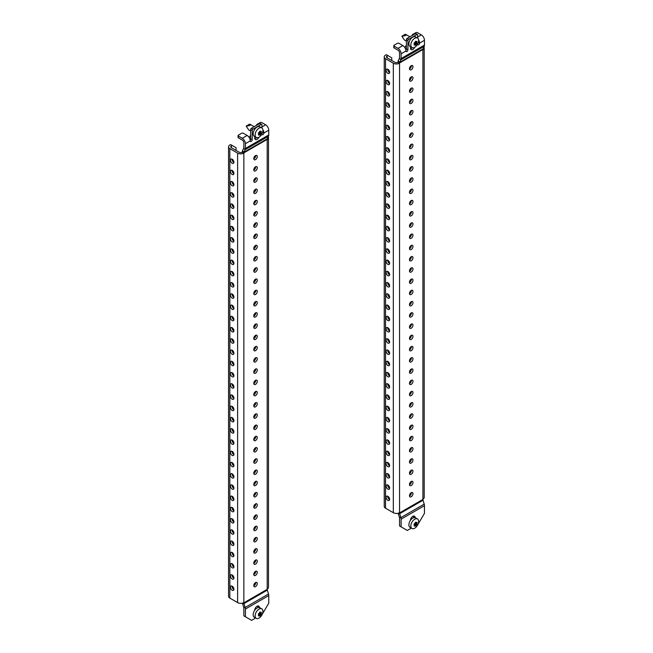 <?xml version="1.0" encoding="UTF-8"?>
<svg xmlns="http://www.w3.org/2000/svg" width="653" height="653" viewBox="0 0 653 653"><rect width="100%" height="100%" fill="white"/><g stroke="black" fill="none" stroke-linecap="round" stroke-linejoin="round"><path stroke-width="0.98" d="M411.227 80.972A2.473 1.428 120 0 0 412.843 78.784A2.473 1.428 120 0 0 412.467 76.801A2.473 1.428 120 0 0 411.227 76.923A2.473 1.428 120 0 0 409.611 79.111A2.473 1.428 120 0 0 409.986 81.094A2.473 1.428 120 0 0 411.227 80.972M409.48 80.164A2.473 1.428 120 0 0 409.668 80.074A2.473 1.428 120 0 0 411.414 76.825M411.227 69.732A2.473 1.428 120 0 0 412.843 67.553A2.473 1.428 120 0 0 412.467 65.561A2.473 1.428 120 0 0 411.227 65.684A2.473 1.428 120 0 0 409.611 67.871A2.473 1.428 120 0 0 409.986 69.855A2.473 1.428 120 0 0 411.227 69.732M409.48 68.932A2.473 1.428 120 0 0 409.668 68.834A2.473 1.428 120 0 0 411.414 65.594M411.227 92.204A2.473 1.428 120 0 0 412.843 90.024A2.473 1.428 120 0 0 412.467 88.041A2.473 1.428 120 0 0 411.227 88.163A2.473 1.428 120 0 0 409.611 90.343A2.473 1.428 120 0 0 409.986 92.326A2.473 1.428 120 0 0 411.227 92.204M409.48 91.404A2.473 1.428 120 0 0 409.668 91.306A2.473 1.428 120 0 0 411.414 88.065M411.227 103.443A2.473 1.428 120 0 0 412.843 101.264A2.473 1.428 120 0 0 412.467 99.272A2.473 1.428 120 0 0 411.227 99.395A2.473 1.428 120 0 0 409.611 101.582A2.473 1.428 120 0 0 409.986 103.566A2.473 1.428 120 0 0 411.227 103.443M409.48 102.643A2.473 1.428 120 0 0 409.668 102.545A2.473 1.428 120 0 0 411.414 99.305M411.227 114.683A2.473 1.428 120 0 0 412.843 112.496A2.473 1.428 120 0 0 412.467 110.512A2.473 1.428 120 0 0 411.227 110.635A2.473 1.428 120 0 0 409.611 112.822A2.473 1.428 120 0 0 409.986 114.806A2.473 1.428 120 0 0 411.227 114.683M409.48 113.875A2.473 1.428 120 0 0 409.668 113.785A2.473 1.428 120 0 0 411.414 110.537M411.227 125.915A2.473 1.428 120 0 0 412.843 123.735A2.473 1.428 120 0 0 412.467 121.752A2.473 1.428 120 0 0 411.227 121.874A2.473 1.428 120 0 0 409.611 124.054A2.473 1.428 120 0 0 409.986 126.037A2.473 1.428 120 0 0 411.227 125.915M409.48 125.115A2.473 1.428 120 0 0 409.668 125.017A2.473 1.428 120 0 0 411.414 121.776M411.227 137.154A2.473 1.428 120 0 0 412.843 134.975A2.473 1.428 120 0 0 412.467 132.983A2.473 1.428 120 0 0 411.227 133.106A2.473 1.428 120 0 0 409.611 135.293A2.473 1.428 120 0 0 409.986 137.277A2.473 1.428 120 0 0 411.227 137.154M409.48 136.355A2.473 1.428 120 0 0 409.668 136.257A2.473 1.428 120 0 0 411.414 133.016M411.227 148.394A2.473 1.428 120 0 0 412.843 146.207A2.473 1.428 120 0 0 412.467 144.223A2.473 1.428 120 0 0 411.227 144.346A2.473 1.428 120 0 0 409.611 146.533A2.473 1.428 120 0 0 409.986 148.517A2.473 1.428 120 0 0 411.227 148.394M409.48 147.586A2.473 1.428 120 0 0 409.668 147.496A2.473 1.428 120 0 0 411.414 144.248M411.227 159.626A2.473 1.428 120 0 0 412.843 157.446A2.473 1.428 120 0 0 412.467 155.463A2.473 1.428 120 0 0 411.227 155.585A2.473 1.428 120 0 0 409.611 157.765A2.473 1.428 120 0 0 409.986 159.748A2.473 1.428 120 0 0 411.227 159.626M409.48 158.826A2.473 1.428 120 0 0 409.668 158.728A2.473 1.428 120 0 0 411.414 155.487M411.227 170.866A2.473 1.428 120 0 0 412.843 168.686A2.473 1.428 120 0 0 412.467 166.695A2.473 1.428 120 0 0 411.227 166.825A2.473 1.428 120 0 0 409.611 169.005A2.473 1.428 120 0 0 409.986 170.988A2.473 1.428 120 0 0 411.227 170.866M409.48 170.066A2.473 1.428 120 0 0 409.668 169.968A2.473 1.428 120 0 0 411.414 166.727M411.227 182.105A2.473 1.428 120 0 0 412.843 179.918A2.473 1.428 120 0 0 412.467 177.934A2.473 1.428 120 0 0 411.227 178.057A2.473 1.428 120 0 0 409.611 180.244A2.473 1.428 120 0 0 409.986 182.228A2.473 1.428 120 0 0 411.227 182.105M409.48 181.297A2.473 1.428 120 0 0 409.668 181.208A2.473 1.428 120 0 0 411.414 177.959M411.227 193.337A2.473 1.428 120 0 0 412.843 191.158A2.473 1.428 120 0 0 412.467 189.174A2.473 1.428 120 0 0 411.227 189.297A2.473 1.428 120 0 0 409.611 191.476A2.473 1.428 120 0 0 409.986 193.459A2.473 1.428 120 0 0 411.227 193.337M409.48 192.537A2.473 1.428 120 0 0 409.668 192.439A2.473 1.428 120 0 0 411.414 189.199M411.227 204.577A2.473 1.428 120 0 0 412.843 202.397A2.473 1.428 120 0 0 412.467 200.406A2.473 1.428 120 0 0 411.227 200.536A2.473 1.428 120 0 0 409.611 202.716A2.473 1.428 120 0 0 409.986 204.699A2.473 1.428 120 0 0 411.227 204.577M409.48 203.777A2.473 1.428 120 0 0 409.668 203.679A2.473 1.428 120 0 0 411.414 200.438M411.227 215.816A2.473 1.428 120 0 0 412.843 213.629A2.473 1.428 120 0 0 412.467 211.645A2.473 1.428 120 0 0 411.227 211.768A2.473 1.428 120 0 0 409.611 213.955A2.473 1.428 120 0 0 409.986 215.939A2.473 1.428 120 0 0 411.227 215.816M409.48 215.008A2.473 1.428 120 0 0 409.668 214.919A2.473 1.428 120 0 0 411.414 211.678M411.227 227.048A2.473 1.428 120 0 0 412.843 224.869A2.473 1.428 120 0 0 412.467 222.885A2.473 1.428 120 0 0 411.227 223.008A2.473 1.428 120 0 0 409.611 225.187A2.473 1.428 120 0 0 409.986 227.179A2.473 1.428 120 0 0 411.227 227.048M409.48 226.248A2.473 1.428 120 0 0 409.668 226.15A2.473 1.428 120 0 0 411.414 222.91M411.227 238.288A2.473 1.428 120 0 0 412.843 236.108A2.473 1.428 120 0 0 412.467 234.125A2.473 1.428 120 0 0 411.227 234.247A2.473 1.428 120 0 0 409.611 236.427A2.473 1.428 120 0 0 409.986 238.41A2.473 1.428 120 0 0 411.227 238.288M409.48 237.488A2.473 1.428 120 0 0 409.668 237.39A2.473 1.428 120 0 0 411.414 234.149M411.227 249.528A2.473 1.428 120 0 0 412.843 247.34A2.473 1.428 120 0 0 412.467 245.357A2.473 1.428 120 0 0 411.227 245.479A2.473 1.428 120 0 0 409.611 247.667A2.473 1.428 120 0 0 409.986 249.65A2.473 1.428 120 0 0 411.227 249.528M409.48 248.72A2.473 1.428 120 0 0 409.668 248.63A2.473 1.428 120 0 0 411.414 245.389M411.227 260.767A2.473 1.428 120 0 0 412.843 258.58A2.473 1.428 120 0 0 412.467 256.596A2.473 1.428 120 0 0 411.227 256.719A2.473 1.428 120 0 0 409.611 258.898A2.473 1.428 120 0 0 409.986 260.89A2.473 1.428 120 0 0 411.227 260.767M409.48 259.959A2.473 1.428 120 0 0 409.668 259.861A2.473 1.428 120 0 0 411.414 256.621M411.227 271.999A2.473 1.428 120 0 0 412.843 269.82A2.473 1.428 120 0 0 412.467 267.836A2.473 1.428 120 0 0 411.227 267.959A2.473 1.428 120 0 0 409.611 270.138A2.473 1.428 120 0 0 409.986 272.121A2.473 1.428 120 0 0 411.227 271.999M409.48 271.199A2.473 1.428 120 0 0 409.668 271.101A2.473 1.428 120 0 0 411.414 267.861M411.227 283.239A2.473 1.428 120 0 0 412.843 281.051A2.473 1.428 120 0 0 412.467 279.068A2.473 1.428 120 0 0 411.227 279.19A2.473 1.428 120 0 0 409.611 281.378A2.473 1.428 120 0 0 409.986 283.361A2.473 1.428 120 0 0 411.227 283.239M409.48 282.431A2.473 1.428 120 0 0 409.668 282.341A2.473 1.428 120 0 0 411.414 279.1M411.227 294.479A2.473 1.428 120 0 0 412.843 292.291A2.473 1.428 120 0 0 412.467 290.307A2.473 1.428 120 0 0 411.227 290.43A2.473 1.428 120 0 0 409.611 292.609A2.473 1.428 120 0 0 409.986 294.601A2.473 1.428 120 0 0 411.227 294.479M409.48 293.67A2.473 1.428 120 0 0 409.668 293.572A2.473 1.428 120 0 0 411.414 290.332M411.227 305.71A2.473 1.428 120 0 0 412.843 303.531A2.473 1.428 120 0 0 412.467 301.547A2.473 1.428 120 0 0 411.227 301.67A2.473 1.428 120 0 0 409.611 303.849A2.473 1.428 120 0 0 409.986 305.833A2.473 1.428 120 0 0 411.227 305.71M409.48 304.91A2.473 1.428 120 0 0 409.668 304.812A2.473 1.428 120 0 0 411.414 301.572M411.227 316.95A2.473 1.428 120 0 0 412.843 314.762A2.473 1.428 120 0 0 412.467 312.779A2.473 1.428 120 0 0 411.227 312.901A2.473 1.428 120 0 0 409.611 315.089A2.473 1.428 120 0 0 409.986 317.072A2.473 1.428 120 0 0 411.227 316.95M409.48 316.142A2.473 1.428 120 0 0 409.668 316.052A2.473 1.428 120 0 0 411.414 312.811M411.227 328.19A2.473 1.428 120 0 0 412.843 326.002A2.473 1.428 120 0 0 412.467 324.019A2.473 1.428 120 0 0 411.227 324.141A2.473 1.428 120 0 0 409.611 326.32A2.473 1.428 120 0 0 409.986 328.312A2.473 1.428 120 0 0 411.227 328.19M409.48 327.382A2.473 1.428 120 0 0 409.668 327.284A2.473 1.428 120 0 0 411.414 324.043M411.227 339.421A2.473 1.428 120 0 0 412.843 337.242A2.473 1.428 120 0 0 412.467 335.258A2.473 1.428 120 0 0 411.227 335.381A2.473 1.428 120 0 0 409.611 337.56A2.473 1.428 120 0 0 409.986 339.544A2.473 1.428 120 0 0 411.227 339.421M409.48 338.621A2.473 1.428 120 0 0 409.668 338.523A2.473 1.428 120 0 0 411.414 335.283M411.227 350.661A2.473 1.428 120 0 0 412.843 348.473A2.473 1.428 120 0 0 412.467 346.49A2.473 1.428 120 0 0 411.227 346.612A2.473 1.428 120 0 0 409.611 348.8A2.473 1.428 120 0 0 409.986 350.783A2.473 1.428 120 0 0 411.227 350.661M409.48 349.853A2.473 1.428 120 0 0 409.668 349.763A2.473 1.428 120 0 0 411.414 346.523M411.227 361.901A2.473 1.428 120 0 0 412.843 359.713A2.473 1.428 120 0 0 412.467 357.73A2.473 1.428 120 0 0 411.227 357.852A2.473 1.428 120 0 0 409.611 360.032A2.473 1.428 120 0 0 409.986 362.023A2.473 1.428 120 0 0 411.227 361.901M409.48 361.093A2.473 1.428 120 0 0 409.668 360.995A2.473 1.428 120 0 0 411.414 357.754M411.227 373.132A2.473 1.428 120 0 0 412.843 370.953A2.473 1.428 120 0 0 412.467 368.969A2.473 1.428 120 0 0 411.227 369.092A2.473 1.428 120 0 0 409.611 371.271A2.473 1.428 120 0 0 409.986 373.255A2.473 1.428 120 0 0 411.227 373.132M409.48 372.332A2.473 1.428 120 0 0 409.668 372.234A2.473 1.428 120 0 0 411.414 368.994M411.227 384.372A2.473 1.428 120 0 0 412.843 382.193A2.473 1.428 120 0 0 412.467 380.201A2.473 1.428 120 0 0 411.227 380.324A2.473 1.428 120 0 0 409.611 382.511A2.473 1.428 120 0 0 409.986 384.495A2.473 1.428 120 0 0 411.227 384.372M409.48 383.572A2.473 1.428 120 0 0 409.668 383.474A2.473 1.428 120 0 0 411.414 380.234M411.227 395.612A2.473 1.428 120 0 0 412.843 393.424A2.473 1.428 120 0 0 412.467 391.441A2.473 1.428 120 0 0 411.227 391.563A2.473 1.428 120 0 0 409.611 393.743A2.473 1.428 120 0 0 409.986 395.734A2.473 1.428 120 0 0 411.227 395.612M409.48 394.804A2.473 1.428 120 0 0 409.668 394.714A2.473 1.428 120 0 0 411.414 391.465M411.227 406.843A2.473 1.428 120 0 0 412.843 404.664A2.473 1.428 120 0 0 412.467 402.681A2.473 1.428 120 0 0 411.227 402.803A2.473 1.428 120 0 0 409.611 404.982A2.473 1.428 120 0 0 409.986 406.966A2.473 1.428 120 0 0 411.227 406.843M409.48 406.044A2.473 1.428 120 0 0 409.668 405.946A2.473 1.428 120 0 0 411.414 402.705M411.227 418.083A2.473 1.428 120 0 0 412.843 415.904A2.473 1.428 120 0 0 412.467 413.912A2.473 1.428 120 0 0 411.227 414.035A2.473 1.428 120 0 0 409.611 416.222A2.473 1.428 120 0 0 409.986 418.206A2.473 1.428 120 0 0 411.227 418.083M409.48 417.283A2.473 1.428 120 0 0 409.668 417.185A2.473 1.428 120 0 0 411.414 413.945M411.227 429.323A2.473 1.428 120 0 0 412.843 427.135A2.473 1.428 120 0 0 412.467 425.152A2.473 1.428 120 0 0 411.227 425.274A2.473 1.428 120 0 0 409.611 427.462A2.473 1.428 120 0 0 409.986 429.445A2.473 1.428 120 0 0 411.227 429.323M409.48 428.515A2.473 1.428 120 0 0 409.668 428.425A2.473 1.428 120 0 0 411.414 425.176M411.227 440.555A2.473 1.428 120 0 0 412.843 438.375A2.473 1.428 120 0 0 412.467 436.392A2.473 1.428 120 0 0 411.227 436.514A2.473 1.428 120 0 0 409.611 438.694A2.473 1.428 120 0 0 409.986 440.677A2.473 1.428 120 0 0 411.227 440.555M409.48 439.755A2.473 1.428 120 0 0 409.668 439.657A2.473 1.428 120 0 0 411.414 436.416M411.227 451.794A2.473 1.428 120 0 0 412.843 449.615A2.473 1.428 120 0 0 412.467 447.623A2.473 1.428 120 0 0 411.227 447.746A2.473 1.428 120 0 0 409.611 449.933A2.473 1.428 120 0 0 409.986 451.917A2.473 1.428 120 0 0 411.227 451.794M409.48 450.994A2.473 1.428 120 0 0 409.668 450.897A2.473 1.428 120 0 0 411.414 447.656M411.227 463.034A2.473 1.428 120 0 0 412.843 460.847A2.473 1.428 120 0 0 412.467 458.863A2.473 1.428 120 0 0 411.227 458.986A2.473 1.428 120 0 0 409.611 461.173A2.473 1.428 120 0 0 409.986 463.157A2.473 1.428 120 0 0 411.227 463.034M409.48 462.226A2.473 1.428 120 0 0 409.668 462.136A2.473 1.428 120 0 0 411.414 458.888M411.227 474.266A2.473 1.428 120 0 0 412.843 472.086A2.473 1.428 120 0 0 412.467 470.103A2.473 1.428 120 0 0 411.227 470.225A2.473 1.428 120 0 0 409.611 472.405A2.473 1.428 120 0 0 409.986 474.388A2.473 1.428 120 0 0 411.227 474.266M409.48 473.466A2.473 1.428 120 0 0 409.668 473.368A2.473 1.428 120 0 0 411.414 470.127M411.227 485.505A2.473 1.428 120 0 0 412.843 483.326A2.473 1.428 120 0 0 412.467 481.334A2.473 1.428 120 0 0 411.227 481.457A2.473 1.428 120 0 0 409.611 483.644A2.473 1.428 120 0 0 409.986 485.628A2.473 1.428 120 0 0 411.227 485.505M409.48 484.706A2.473 1.428 120 0 0 409.668 484.608A2.473 1.428 120 0 0 411.414 481.367M411.227 496.745A2.473 1.428 120 0 0 412.843 494.558A2.473 1.428 120 0 0 412.467 492.574A2.473 1.428 120 0 0 411.227 492.697A2.473 1.428 120 0 0 409.611 494.884A2.473 1.428 120 0 0 409.986 496.868A2.473 1.428 120 0 0 411.227 496.745M409.48 495.937A2.473 1.428 120 0 0 409.668 495.847A2.473 1.428 120 0 0 411.414 492.599M389.612 83.764A2.473 1.428 60 0 1 389.425 83.666A2.473 1.428 60 0 1 387.686 80.425M387.874 84.564A2.473 1.428 60 0 1 386.25 82.384A2.473 1.428 60 0 1 386.633 80.401A2.473 1.428 60 0 1 387.874 80.523A2.473 1.428 60 0 1 389.49 82.702A2.473 1.428 60 0 1 389.106 84.686A2.473 1.428 60 0 1 387.874 84.564M389.612 94.995A2.473 1.428 60 0 1 389.425 94.905A2.473 1.428 60 0 1 387.686 91.665M387.874 95.803A2.473 1.428 60 0 1 386.25 93.616A2.473 1.428 60 0 1 386.633 91.632A2.473 1.428 60 0 1 387.874 91.755A2.473 1.428 60 0 1 389.49 93.942A2.473 1.428 60 0 1 389.106 95.926A2.473 1.428 60 0 1 387.874 95.803M389.612 106.235A2.473 1.428 60 0 1 389.425 106.137A2.473 1.428 60 0 1 387.686 102.896M387.874 107.043A2.473 1.428 60 0 1 386.25 104.855A2.473 1.428 60 0 1 386.633 102.872A2.473 1.428 60 0 1 387.874 102.994A2.473 1.428 60 0 1 389.49 105.174A2.473 1.428 60 0 1 389.106 107.165A2.473 1.428 60 0 1 387.874 107.043M389.612 117.475A2.473 1.428 60 0 1 389.425 117.377A2.473 1.428 60 0 1 387.686 114.136M387.874 118.275A2.473 1.428 60 0 1 386.25 116.095A2.473 1.428 60 0 1 386.633 114.112A2.473 1.428 60 0 1 387.874 114.234A2.473 1.428 60 0 1 389.49 116.414A2.473 1.428 60 0 1 389.106 118.397A2.473 1.428 60 0 1 387.874 118.275M389.612 128.706A2.473 1.428 60 0 1 389.425 128.617A2.473 1.428 60 0 1 387.686 125.376M387.874 129.514A2.473 1.428 60 0 1 386.25 127.327A2.473 1.428 60 0 1 386.633 125.343A2.473 1.428 60 0 1 387.874 125.466A2.473 1.428 60 0 1 389.49 127.653A2.473 1.428 60 0 1 389.106 129.637A2.473 1.428 60 0 1 387.874 129.514M389.612 139.946A2.473 1.428 60 0 1 389.425 139.848A2.473 1.428 60 0 1 387.686 136.608M387.874 140.754A2.473 1.428 60 0 1 386.25 138.567A2.473 1.428 60 0 1 386.633 136.583A2.473 1.428 60 0 1 387.874 136.706A2.473 1.428 60 0 1 389.49 138.885A2.473 1.428 60 0 1 389.106 140.877A2.473 1.428 60 0 1 387.874 140.754M389.612 151.186A2.473 1.428 60 0 1 389.425 151.088A2.473 1.428 60 0 1 387.686 147.847M387.874 151.986A2.473 1.428 60 0 1 386.25 149.806A2.473 1.428 60 0 1 386.633 147.823A2.473 1.428 60 0 1 387.874 147.945A2.473 1.428 60 0 1 389.49 150.125A2.473 1.428 60 0 1 389.106 152.108A2.473 1.428 60 0 1 387.874 151.986M389.612 162.426A2.473 1.428 60 0 1 389.425 162.328A2.473 1.428 60 0 1 387.686 159.087M387.874 163.226A2.473 1.428 60 0 1 386.25 161.046A2.473 1.428 60 0 1 386.633 159.054A2.473 1.428 60 0 1 387.874 159.177A2.473 1.428 60 0 1 389.49 161.364A2.473 1.428 60 0 1 389.106 163.348A2.473 1.428 60 0 1 387.874 163.226M389.612 173.657A2.473 1.428 60 0 1 389.425 173.567A2.473 1.428 60 0 1 387.686 170.319M387.874 174.465A2.473 1.428 60 0 1 386.25 172.278A2.473 1.428 60 0 1 386.633 170.294A2.473 1.428 60 0 1 387.874 170.417A2.473 1.428 60 0 1 389.49 172.596A2.473 1.428 60 0 1 389.106 174.588A2.473 1.428 60 0 1 387.874 174.465M389.612 184.897A2.473 1.428 60 0 1 389.425 184.799A2.473 1.428 60 0 1 387.686 181.558M387.874 185.697A2.473 1.428 60 0 1 386.25 183.517A2.473 1.428 60 0 1 386.633 181.534A2.473 1.428 60 0 1 387.874 181.656A2.473 1.428 60 0 1 389.49 183.836A2.473 1.428 60 0 1 389.106 185.819A2.473 1.428 60 0 1 387.874 185.697M389.612 196.137A2.473 1.428 60 0 1 389.425 196.039A2.473 1.428 60 0 1 387.686 192.798M387.874 196.937A2.473 1.428 60 0 1 386.25 194.757A2.473 1.428 60 0 1 386.633 192.766A2.473 1.428 60 0 1 387.874 192.888A2.473 1.428 60 0 1 389.49 195.076A2.473 1.428 60 0 1 389.106 197.059A2.473 1.428 60 0 1 387.874 196.937M389.612 207.368A2.473 1.428 60 0 1 389.425 207.279A2.473 1.428 60 0 1 387.686 204.03M387.874 208.176A2.473 1.428 60 0 1 386.25 205.989A2.473 1.428 60 0 1 386.633 204.005A2.473 1.428 60 0 1 387.874 204.128A2.473 1.428 60 0 1 389.49 206.315A2.473 1.428 60 0 1 389.106 208.299A2.473 1.428 60 0 1 387.874 208.176M389.612 218.608A2.473 1.428 60 0 1 389.425 218.51A2.473 1.428 60 0 1 387.686 215.27M387.874 219.408A2.473 1.428 60 0 1 386.25 217.229A2.473 1.428 60 0 1 386.633 215.245A2.473 1.428 60 0 1 387.874 215.368A2.473 1.428 60 0 1 389.49 217.547A2.473 1.428 60 0 1 389.106 219.53A2.473 1.428 60 0 1 387.874 219.408M389.612 229.848A2.473 1.428 60 0 1 389.425 229.75A2.473 1.428 60 0 1 387.686 226.509M387.874 230.648A2.473 1.428 60 0 1 386.25 228.468A2.473 1.428 60 0 1 386.633 226.477A2.473 1.428 60 0 1 387.874 226.599A2.473 1.428 60 0 1 389.49 228.787A2.473 1.428 60 0 1 389.106 230.77A2.473 1.428 60 0 1 387.874 230.648M389.612 241.079A2.473 1.428 60 0 1 389.425 240.99A2.473 1.428 60 0 1 387.686 237.741M387.874 241.888A2.473 1.428 60 0 1 386.25 239.7A2.473 1.428 60 0 1 386.633 237.716A2.473 1.428 60 0 1 387.874 237.839A2.473 1.428 60 0 1 389.49 240.026A2.473 1.428 60 0 1 389.106 242.01A2.473 1.428 60 0 1 387.874 241.888M389.612 252.319A2.473 1.428 60 0 1 389.425 252.221A2.473 1.428 60 0 1 387.686 248.981M387.874 253.119A2.473 1.428 60 0 1 386.25 250.94A2.473 1.428 60 0 1 386.633 248.956A2.473 1.428 60 0 1 387.874 249.079A2.473 1.428 60 0 1 389.49 251.258A2.473 1.428 60 0 1 389.106 253.242A2.473 1.428 60 0 1 387.874 253.119M389.612 263.559A2.473 1.428 60 0 1 389.425 263.461A2.473 1.428 60 0 1 387.686 260.221M387.874 264.359A2.473 1.428 60 0 1 386.25 262.18A2.473 1.428 60 0 1 386.633 260.188A2.473 1.428 60 0 1 387.874 260.31A2.473 1.428 60 0 1 389.49 262.498A2.473 1.428 60 0 1 389.106 264.481A2.473 1.428 60 0 1 387.874 264.359M389.612 274.791A2.473 1.428 60 0 1 389.425 274.701A2.473 1.428 60 0 1 387.686 271.452M387.874 275.599A2.473 1.428 60 0 1 386.25 273.411A2.473 1.428 60 0 1 386.633 271.428A2.473 1.428 60 0 1 387.874 271.55A2.473 1.428 60 0 1 389.49 273.738A2.473 1.428 60 0 1 389.106 275.721A2.473 1.428 60 0 1 387.874 275.599M389.612 286.03A2.473 1.428 60 0 1 389.425 285.932A2.473 1.428 60 0 1 387.686 282.692M387.874 286.83A2.473 1.428 60 0 1 386.25 284.651A2.473 1.428 60 0 1 386.633 282.667A2.473 1.428 60 0 1 387.874 282.79A2.473 1.428 60 0 1 389.49 284.969A2.473 1.428 60 0 1 389.106 286.953A2.473 1.428 60 0 1 387.874 286.83M389.612 297.27A2.473 1.428 60 0 1 389.425 297.172A2.473 1.428 60 0 1 387.686 293.932M387.874 298.07A2.473 1.428 60 0 1 386.25 295.891A2.473 1.428 60 0 1 386.633 293.899A2.473 1.428 60 0 1 387.874 294.021A2.473 1.428 60 0 1 389.49 296.209A2.473 1.428 60 0 1 389.106 298.192A2.473 1.428 60 0 1 387.874 298.07M389.612 308.502A2.473 1.428 60 0 1 389.425 308.412A2.473 1.428 60 0 1 387.686 305.163M387.874 309.31A2.473 1.428 60 0 1 386.25 307.122A2.473 1.428 60 0 1 386.633 305.139A2.473 1.428 60 0 1 387.874 305.261A2.473 1.428 60 0 1 389.49 307.449A2.473 1.428 60 0 1 389.106 309.432A2.473 1.428 60 0 1 387.874 309.31M389.612 319.741A2.473 1.428 60 0 1 389.425 319.644A2.473 1.428 60 0 1 387.686 316.403M387.874 320.541A2.473 1.428 60 0 1 386.25 318.362A2.473 1.428 60 0 1 386.633 316.379A2.473 1.428 60 0 1 387.874 316.501A2.473 1.428 60 0 1 389.49 318.68A2.473 1.428 60 0 1 389.106 320.664A2.473 1.428 60 0 1 387.874 320.541M389.612 330.981A2.473 1.428 60 0 1 389.425 330.883A2.473 1.428 60 0 1 387.686 327.643M387.874 331.781A2.473 1.428 60 0 1 386.25 329.602A2.473 1.428 60 0 1 386.633 327.61A2.473 1.428 60 0 1 387.874 327.741A2.473 1.428 60 0 1 389.49 329.92A2.473 1.428 60 0 1 389.106 331.904A2.473 1.428 60 0 1 387.874 331.781M389.612 342.213A2.473 1.428 60 0 1 389.425 342.123A2.473 1.428 60 0 1 387.686 338.874M387.874 343.021A2.473 1.428 60 0 1 386.25 340.833A2.473 1.428 60 0 1 386.633 338.85A2.473 1.428 60 0 1 387.874 338.972A2.473 1.428 60 0 1 389.49 341.16A2.473 1.428 60 0 1 389.106 343.143A2.473 1.428 60 0 1 387.874 343.021M389.612 353.453A2.473 1.428 60 0 1 389.425 353.355A2.473 1.428 60 0 1 387.686 350.114M387.874 354.252A2.473 1.428 60 0 1 386.25 352.073A2.473 1.428 60 0 1 386.633 350.09A2.473 1.428 60 0 1 387.874 350.212A2.473 1.428 60 0 1 389.49 352.391A2.473 1.428 60 0 1 389.106 354.375A2.473 1.428 60 0 1 387.874 354.252M389.612 364.692A2.473 1.428 60 0 1 389.425 364.594A2.473 1.428 60 0 1 387.686 361.354M387.874 365.492A2.473 1.428 60 0 1 386.25 363.313A2.473 1.428 60 0 1 386.633 361.329A2.473 1.428 60 0 1 387.874 361.452A2.473 1.428 60 0 1 389.49 363.631A2.473 1.428 60 0 1 389.106 365.615A2.473 1.428 60 0 1 387.874 365.492M389.612 375.924A2.473 1.428 60 0 1 389.425 375.834A2.473 1.428 60 0 1 387.686 372.594M387.874 376.732A2.473 1.428 60 0 1 386.25 374.544A2.473 1.428 60 0 1 386.633 372.561A2.473 1.428 60 0 1 387.874 372.683A2.473 1.428 60 0 1 389.49 374.871A2.473 1.428 60 0 1 389.106 376.854A2.473 1.428 60 0 1 387.874 376.732M389.612 387.164A2.473 1.428 60 0 1 389.425 387.066A2.473 1.428 60 0 1 387.686 383.825M387.874 387.964A2.473 1.428 60 0 1 386.25 385.784A2.473 1.428 60 0 1 386.633 383.801A2.473 1.428 60 0 1 387.874 383.923A2.473 1.428 60 0 1 389.49 386.103A2.473 1.428 60 0 1 389.106 388.094A2.473 1.428 60 0 1 387.874 387.964M389.612 398.403A2.473 1.428 60 0 1 389.425 398.306A2.473 1.428 60 0 1 387.686 395.065M387.874 399.203A2.473 1.428 60 0 1 386.25 397.024A2.473 1.428 60 0 1 386.633 395.041A2.473 1.428 60 0 1 387.874 395.163A2.473 1.428 60 0 1 389.49 397.342A2.473 1.428 60 0 1 389.106 399.326A2.473 1.428 60 0 1 387.874 399.203M389.612 409.635A2.473 1.428 60 0 1 389.425 409.545A2.473 1.428 60 0 1 387.686 406.305M387.874 410.443A2.473 1.428 60 0 1 386.25 408.256A2.473 1.428 60 0 1 386.633 406.272A2.473 1.428 60 0 1 387.874 406.395A2.473 1.428 60 0 1 389.49 408.582A2.473 1.428 60 0 1 389.106 410.566A2.473 1.428 60 0 1 387.874 410.443M389.612 420.875A2.473 1.428 60 0 1 389.425 420.777A2.473 1.428 60 0 1 387.686 417.536M387.874 421.683A2.473 1.428 60 0 1 386.25 419.495A2.473 1.428 60 0 1 386.633 417.512A2.473 1.428 60 0 1 387.874 417.634A2.473 1.428 60 0 1 389.49 419.814A2.473 1.428 60 0 1 389.106 421.805A2.473 1.428 60 0 1 387.874 421.683M389.612 432.115A2.473 1.428 60 0 1 389.425 432.017A2.473 1.428 60 0 1 387.686 428.776M387.874 432.915A2.473 1.428 60 0 1 386.25 430.735A2.473 1.428 60 0 1 386.633 428.752A2.473 1.428 60 0 1 387.874 428.874A2.473 1.428 60 0 1 389.49 431.053A2.473 1.428 60 0 1 389.106 433.037A2.473 1.428 60 0 1 387.874 432.915M389.612 443.346A2.473 1.428 60 0 1 389.425 443.256A2.473 1.428 60 0 1 387.686 440.016M387.874 444.154A2.473 1.428 60 0 1 386.25 441.967A2.473 1.428 60 0 1 386.633 439.983A2.473 1.428 60 0 1 387.874 440.106A2.473 1.428 60 0 1 389.49 442.293A2.473 1.428 60 0 1 389.106 444.277A2.473 1.428 60 0 1 387.874 444.154M389.612 454.586A2.473 1.428 60 0 1 389.425 454.488A2.473 1.428 60 0 1 387.686 451.247M387.874 455.394A2.473 1.428 60 0 1 386.25 453.206A2.473 1.428 60 0 1 386.633 451.223A2.473 1.428 60 0 1 387.874 451.345A2.473 1.428 60 0 1 389.49 453.525A2.473 1.428 60 0 1 389.106 455.516A2.473 1.428 60 0 1 387.874 455.394M389.612 465.826A2.473 1.428 60 0 1 389.425 465.728A2.473 1.428 60 0 1 387.686 462.487M387.874 466.626A2.473 1.428 60 0 1 386.25 464.446A2.473 1.428 60 0 1 386.633 462.463A2.473 1.428 60 0 1 387.874 462.585A2.473 1.428 60 0 1 389.49 464.765A2.473 1.428 60 0 1 389.106 466.748A2.473 1.428 60 0 1 387.874 466.626M389.612 477.057A2.473 1.428 60 0 1 389.425 476.968A2.473 1.428 60 0 1 387.686 473.727M387.874 477.865A2.473 1.428 60 0 1 386.25 475.678A2.473 1.428 60 0 1 386.633 473.694A2.473 1.428 60 0 1 387.874 473.817A2.473 1.428 60 0 1 389.49 476.004A2.473 1.428 60 0 1 389.106 477.988A2.473 1.428 60 0 1 387.874 477.865M389.612 488.297A2.473 1.428 60 0 1 389.425 488.199A2.473 1.428 60 0 1 387.686 484.959M387.874 489.105A2.473 1.428 60 0 1 386.25 486.918A2.473 1.428 60 0 1 386.633 484.934A2.473 1.428 60 0 1 387.874 485.057A2.473 1.428 60 0 1 389.49 487.236A2.473 1.428 60 0 1 389.106 489.228A2.473 1.428 60 0 1 387.874 489.105M389.612 499.537A2.473 1.428 60 0 1 389.425 499.439A2.473 1.428 60 0 1 387.686 496.198M387.874 500.337A2.473 1.428 60 0 1 386.25 498.157A2.473 1.428 60 0 1 386.633 496.174A2.473 1.428 60 0 1 387.874 496.296A2.473 1.428 60 0 1 389.49 498.476A2.473 1.428 60 0 1 389.106 500.459A2.473 1.428 60 0 1 387.874 500.337M389.612 72.524A2.473 1.428 60 0 1 389.425 72.426A2.473 1.428 60 0 1 387.686 69.185M387.874 73.332A2.473 1.428 60 0 1 386.25 71.144A2.473 1.428 60 0 1 386.633 69.161A2.473 1.428 60 0 1 387.874 69.283A2.473 1.428 60 0 1 389.49 71.463A2.473 1.428 60 0 1 389.106 73.454A2.473 1.428 60 0 1 387.874 73.332M410.451 520.343A3.306 1.91 -60 0 1 412.786 516.343A3.306 1.91 -60 0 1 414.435 516.18A3.306 1.91 -60 0 1 415.12 517.641M423.895 47.016A4.408 2.547 0 0 1 424.197 47.93A4.408 2.547 0 0 1 422.907 49.734L422.907 49.506A2.204 1.273 -120 0 1 423.03 48.877L424.213 46.33L400.86 59.815L399.669 62.362A2.204 1.273 60 0 0 399.546 62.99L399.546 512.923A2.204 1.273 60 0 0 399.669 513.699L400.86 517.609A4.408 2.547 -120 0 1 401.105 519.159L401.105 526.857L407.333 530.456L410.451 528.652L410.451 527.6M417.651 38.103L417.651 35.009A1.102 0.637 120 0 0 417.422 34.503A1.102 0.637 120 0 0 416.867 34.56L408.696 39.278A1.102 0.637 120 0 0 407.921 40.625L407.921 49.84A1.379 0.792 120 0 1 407.317 51.228A1.379 0.792 120 0 1 406.256 51.595A1.379 0.792 120 0 1 405.97 50.967A4.408 2.547 60 0 0 402.86 45.571L398.967 43.327A1.102 0.637 0 0 0 397.408 43.327L394.102 45.237A1.102 0.637 0 0 0 393.775 45.686A1.102 0.637 0 0 0 394.102 46.134L394.102 47.93L397.987 50.183A2.204 1.273 -120 0 1 399.546 52.877L399.546 57.66A2.204 1.273 -120 0 1 399.424 58.288L398.24 60.827L399.669 62.362L423.03 48.877M391.759 60.517L391.759 57.823L386.315 54.672L385.531 55.121A4.408 2.547 0 0 0 384.242 56.925A4.408 2.547 0 0 0 385.531 58.721L393.318 63.219A4.408 2.547 0 0 0 399.546 63.219L397.987 62.313A2.204 1.273 0 0 1 394.877 62.313L387.09 57.823A2.204 1.273 0 0 1 386.445 56.925A2.204 1.273 0 0 1 387.09 56.019L387.09 57.823M398.15 513.242A4.408 2.547 60 0 0 398.24 513.576L399.424 517.486A2.204 1.273 -120 0 1 399.546 518.253L399.546 525.959L401.105 526.857M413.463 516.066A3.306 1.91 -60 0 1 413.561 516.792L413.561 517.731M417.977 524.31L424.458 513.372L424.458 505.675L401.105 519.159M406.362 48.722L405.799 49.693M404.909 47.645L406.362 45.122M387.874 55.57L387.09 56.019M384.242 56.925L384.242 506.41A4.408 2.547 0 0 0 385.531 508.205L393.318 512.703A4.408 2.547 0 0 0 399.546 512.703M422.907 49.734L422.907 499.439A2.204 1.273 -120 0 0 423.03 500.214L424.213 504.124A4.408 2.547 60 0 1 424.458 505.675M422.907 499.219A4.408 2.547 0 0 0 424.197 497.415L424.197 47.93M398.24 60.827A4.408 2.547 60 0 0 397.987 62.092L397.987 62.313M412.418 35.335A1.102 0.637 0 0 1 412.263 35.009A1.102 0.637 0 0 1 412.59 34.56L415.896 32.65A1.102 0.637 0 0 1 417.455 32.65L421.348 34.895A4.408 2.547 60 0 1 424.458 40.29L424.458 45.073A4.408 2.547 60 0 1 424.213 46.33M399.424 58.288L400.86 59.815A4.408 2.547 -120 0 0 401.105 58.558L401.105 53.775A4.408 2.547 -120 0 0 397.987 48.379L394.102 46.134M394.102 47.93A1.102 0.637 180 0 1 393.775 47.481L393.775 45.686M417.651 44.053L417.651 44.224A1.379 0.792 120 0 0 417.936 44.853A1.379 0.792 120 0 0 418.997 44.486A1.379 0.792 120 0 0 419.593 43.098A4.408 2.547 -120 0 0 418.573 39.849M416.867 34.56L415.316 33.662A1.102 0.637 -60 0 1 415.863 33.605L417.422 34.503M415.316 33.662L407.137 38.38L408.696 39.278M407.921 40.625L406.362 39.727A1.102 0.637 -60 0 1 407.137 38.38M406.362 39.727L406.362 48.942A1.379 0.792 -60 0 1 405.897 50.167M410.549 48.885A3.306 1.91 120 0 0 412.304 47.677M410.451 48.159L410.451 46.649L410.451 48.159A3.306 1.91 120 0 0 411.129 49.669A3.306 1.91 120 0 0 414.679 47.285M255.519 170.866A2.473 1.428 120 0 0 257.135 168.686A2.473 1.428 120 0 0 256.76 166.695A2.473 1.428 120 0 0 255.519 166.817A2.473 1.428 120 0 0 253.903 169.005A2.473 1.428 120 0 0 254.278 170.988A2.473 1.428 120 0 0 255.519 170.866M253.78 170.066A2.473 1.428 120 0 0 253.96 169.968A2.473 1.428 120 0 0 255.707 166.727M255.519 159.626A2.473 1.428 120 0 0 257.135 157.446A2.473 1.428 120 0 0 256.76 155.463A2.473 1.428 120 0 0 255.519 155.585A2.473 1.428 120 0 0 253.903 157.765A2.473 1.428 120 0 0 254.278 159.748A2.473 1.428 120 0 0 255.519 159.626M253.78 158.826A2.473 1.428 120 0 0 253.96 158.728A2.473 1.428 120 0 0 255.707 155.487M255.519 182.105A2.473 1.428 120 0 0 257.135 179.918A2.473 1.428 120 0 0 256.76 177.934A2.473 1.428 120 0 0 255.519 178.057A2.473 1.428 120 0 0 253.903 180.236A2.473 1.428 120 0 0 254.278 182.228A2.473 1.428 120 0 0 255.519 182.105M253.78 181.297A2.473 1.428 120 0 0 253.96 181.199A2.473 1.428 120 0 0 255.707 177.959M255.519 193.337A2.473 1.428 120 0 0 257.135 191.158A2.473 1.428 120 0 0 256.76 189.174A2.473 1.428 120 0 0 255.519 189.297A2.473 1.428 120 0 0 253.903 191.476A2.473 1.428 120 0 0 254.278 193.459A2.473 1.428 120 0 0 255.519 193.337M253.78 192.537A2.473 1.428 120 0 0 253.96 192.439A2.473 1.428 120 0 0 255.707 189.199M255.519 204.577A2.473 1.428 120 0 0 257.135 202.397A2.473 1.428 120 0 0 256.76 200.406A2.473 1.428 120 0 0 255.519 200.528A2.473 1.428 120 0 0 253.903 202.716A2.473 1.428 120 0 0 254.278 204.699A2.473 1.428 120 0 0 255.519 204.577M253.78 203.777A2.473 1.428 120 0 0 253.96 203.679A2.473 1.428 120 0 0 255.707 200.438M255.519 215.816A2.473 1.428 120 0 0 257.135 213.629A2.473 1.428 120 0 0 256.76 211.645A2.473 1.428 120 0 0 255.519 211.768A2.473 1.428 120 0 0 253.903 213.947A2.473 1.428 120 0 0 254.278 215.939A2.473 1.428 120 0 0 255.519 215.816M253.78 215.008A2.473 1.428 120 0 0 253.96 214.919A2.473 1.428 120 0 0 255.707 211.67M255.519 227.048A2.473 1.428 120 0 0 257.135 224.869A2.473 1.428 120 0 0 256.76 222.885A2.473 1.428 120 0 0 255.519 223.008A2.473 1.428 120 0 0 253.903 225.187A2.473 1.428 120 0 0 254.278 227.171A2.473 1.428 120 0 0 255.519 227.048M253.78 226.248A2.473 1.428 120 0 0 253.96 226.15A2.473 1.428 120 0 0 255.707 222.91M255.519 238.288A2.473 1.428 120 0 0 257.135 236.108A2.473 1.428 120 0 0 256.76 234.117A2.473 1.428 120 0 0 255.519 234.239A2.473 1.428 120 0 0 253.903 236.427A2.473 1.428 120 0 0 254.278 238.41A2.473 1.428 120 0 0 255.519 238.288M253.78 237.488A2.473 1.428 120 0 0 253.96 237.39A2.473 1.428 120 0 0 255.707 234.149M255.519 249.528A2.473 1.428 120 0 0 257.135 247.34A2.473 1.428 120 0 0 256.76 245.357A2.473 1.428 120 0 0 255.519 245.479A2.473 1.428 120 0 0 253.903 247.667A2.473 1.428 120 0 0 254.278 249.65A2.473 1.428 120 0 0 255.519 249.528M253.78 248.72A2.473 1.428 120 0 0 253.96 248.63A2.473 1.428 120 0 0 255.707 245.381M255.519 260.759A2.473 1.428 120 0 0 257.135 258.58A2.473 1.428 120 0 0 256.76 256.596A2.473 1.428 120 0 0 255.519 256.719A2.473 1.428 120 0 0 253.903 258.898A2.473 1.428 120 0 0 254.278 260.882A2.473 1.428 120 0 0 255.519 260.759M253.78 259.959A2.473 1.428 120 0 0 253.96 259.861A2.473 1.428 120 0 0 255.707 256.621M255.519 271.999A2.473 1.428 120 0 0 257.135 269.82A2.473 1.428 120 0 0 256.76 267.828A2.473 1.428 120 0 0 255.519 267.95A2.473 1.428 120 0 0 253.903 270.138A2.473 1.428 120 0 0 254.278 272.121A2.473 1.428 120 0 0 255.519 271.999M253.78 271.199A2.473 1.428 120 0 0 253.96 271.101A2.473 1.428 120 0 0 255.707 267.861M255.519 283.239A2.473 1.428 120 0 0 257.135 281.051A2.473 1.428 120 0 0 256.76 279.068A2.473 1.428 120 0 0 255.519 279.19A2.473 1.428 120 0 0 253.903 281.378A2.473 1.428 120 0 0 254.278 283.361A2.473 1.428 120 0 0 255.519 283.239M253.78 282.431A2.473 1.428 120 0 0 253.96 282.341A2.473 1.428 120 0 0 255.707 279.092M255.519 294.47A2.473 1.428 120 0 0 257.135 292.291A2.473 1.428 120 0 0 256.76 290.307A2.473 1.428 120 0 0 255.519 290.43A2.473 1.428 120 0 0 253.903 292.609A2.473 1.428 120 0 0 254.278 294.593A2.473 1.428 120 0 0 255.519 294.47M253.78 293.67A2.473 1.428 120 0 0 253.96 293.572A2.473 1.428 120 0 0 255.707 290.332M255.519 305.71A2.473 1.428 120 0 0 257.135 303.531A2.473 1.428 120 0 0 256.76 301.539A2.473 1.428 120 0 0 255.519 301.662A2.473 1.428 120 0 0 253.903 303.849A2.473 1.428 120 0 0 254.278 305.833A2.473 1.428 120 0 0 255.519 305.71M253.78 304.91A2.473 1.428 120 0 0 253.96 304.812A2.473 1.428 120 0 0 255.707 301.572M255.519 316.95A2.473 1.428 120 0 0 257.135 314.762A2.473 1.428 120 0 0 256.76 312.779A2.473 1.428 120 0 0 255.519 312.901A2.473 1.428 120 0 0 253.903 315.089A2.473 1.428 120 0 0 254.278 317.072A2.473 1.428 120 0 0 255.519 316.95M253.78 316.142A2.473 1.428 120 0 0 253.96 316.052A2.473 1.428 120 0 0 255.707 312.803M255.519 328.181A2.473 1.428 120 0 0 257.135 326.002A2.473 1.428 120 0 0 256.76 324.019A2.473 1.428 120 0 0 255.519 324.141A2.473 1.428 120 0 0 253.903 326.32A2.473 1.428 120 0 0 254.278 328.304A2.473 1.428 120 0 0 255.519 328.181M253.78 327.382A2.473 1.428 120 0 0 253.96 327.284A2.473 1.428 120 0 0 255.707 324.043M255.519 339.421A2.473 1.428 120 0 0 257.135 337.242A2.473 1.428 120 0 0 256.76 335.25A2.473 1.428 120 0 0 255.519 335.373A2.473 1.428 120 0 0 253.903 337.56A2.473 1.428 120 0 0 254.278 339.544A2.473 1.428 120 0 0 255.519 339.421M253.78 338.621A2.473 1.428 120 0 0 253.96 338.523A2.473 1.428 120 0 0 255.707 335.283M255.519 350.661A2.473 1.428 120 0 0 257.135 348.473A2.473 1.428 120 0 0 256.76 346.49A2.473 1.428 120 0 0 255.519 346.612A2.473 1.428 120 0 0 253.903 348.8A2.473 1.428 120 0 0 254.278 350.783A2.473 1.428 120 0 0 255.519 350.661M253.78 349.853A2.473 1.428 120 0 0 253.96 349.763A2.473 1.428 120 0 0 255.707 346.514M255.519 361.893A2.473 1.428 120 0 0 257.135 359.713A2.473 1.428 120 0 0 256.76 357.73A2.473 1.428 120 0 0 255.519 357.852A2.473 1.428 120 0 0 253.903 360.032A2.473 1.428 120 0 0 254.278 362.015A2.473 1.428 120 0 0 255.519 361.893M253.78 361.093A2.473 1.428 120 0 0 253.96 360.995A2.473 1.428 120 0 0 255.707 357.754M255.519 373.132A2.473 1.428 120 0 0 257.135 370.953A2.473 1.428 120 0 0 256.76 368.961A2.473 1.428 120 0 0 255.519 369.092A2.473 1.428 120 0 0 253.903 371.271A2.473 1.428 120 0 0 254.278 373.255A2.473 1.428 120 0 0 255.519 373.132M253.78 372.332A2.473 1.428 120 0 0 253.96 372.234A2.473 1.428 120 0 0 255.707 368.994M255.519 384.372A2.473 1.428 120 0 0 257.135 382.185A2.473 1.428 120 0 0 256.76 380.201A2.473 1.428 120 0 0 255.519 380.324A2.473 1.428 120 0 0 253.903 382.511A2.473 1.428 120 0 0 254.278 384.495A2.473 1.428 120 0 0 255.519 384.372M253.78 383.564A2.473 1.428 120 0 0 253.96 383.474A2.473 1.428 120 0 0 255.707 380.234M255.519 395.604A2.473 1.428 120 0 0 257.135 393.424A2.473 1.428 120 0 0 256.76 391.441A2.473 1.428 120 0 0 255.519 391.563A2.473 1.428 120 0 0 253.903 393.743A2.473 1.428 120 0 0 254.278 395.734A2.473 1.428 120 0 0 255.519 395.604M253.78 394.804A2.473 1.428 120 0 0 253.96 394.706A2.473 1.428 120 0 0 255.707 391.465M255.519 406.843A2.473 1.428 120 0 0 257.135 404.664A2.473 1.428 120 0 0 256.76 402.681A2.473 1.428 120 0 0 255.519 402.803A2.473 1.428 120 0 0 253.903 404.982A2.473 1.428 120 0 0 254.278 406.966A2.473 1.428 120 0 0 255.519 406.843M253.78 406.044A2.473 1.428 120 0 0 253.96 405.946A2.473 1.428 120 0 0 255.707 402.705M255.519 418.083A2.473 1.428 120 0 0 257.135 415.896A2.473 1.428 120 0 0 256.76 413.912A2.473 1.428 120 0 0 255.519 414.035A2.473 1.428 120 0 0 253.903 416.222A2.473 1.428 120 0 0 254.278 418.206A2.473 1.428 120 0 0 255.519 418.083M253.78 417.275A2.473 1.428 120 0 0 253.96 417.185A2.473 1.428 120 0 0 255.707 413.945M255.519 429.323A2.473 1.428 120 0 0 257.135 427.135A2.473 1.428 120 0 0 256.76 425.152A2.473 1.428 120 0 0 255.519 425.274A2.473 1.428 120 0 0 253.903 427.454A2.473 1.428 120 0 0 254.278 429.445A2.473 1.428 120 0 0 255.519 429.323M253.78 428.515A2.473 1.428 120 0 0 253.96 428.417A2.473 1.428 120 0 0 255.707 425.176M255.519 440.555A2.473 1.428 120 0 0 257.135 438.375A2.473 1.428 120 0 0 256.76 436.392A2.473 1.428 120 0 0 255.519 436.514A2.473 1.428 120 0 0 253.903 438.694A2.473 1.428 120 0 0 254.278 440.677A2.473 1.428 120 0 0 255.519 440.555M253.78 439.755A2.473 1.428 120 0 0 253.96 439.657A2.473 1.428 120 0 0 255.707 436.416M255.519 451.794A2.473 1.428 120 0 0 257.135 449.607A2.473 1.428 120 0 0 256.76 447.623A2.473 1.428 120 0 0 255.519 447.746A2.473 1.428 120 0 0 253.903 449.933A2.473 1.428 120 0 0 254.278 451.917A2.473 1.428 120 0 0 255.519 451.794M253.78 450.986A2.473 1.428 120 0 0 253.96 450.897A2.473 1.428 120 0 0 255.707 447.656M255.519 463.034A2.473 1.428 120 0 0 257.135 460.847A2.473 1.428 120 0 0 256.76 458.863A2.473 1.428 120 0 0 255.519 458.986A2.473 1.428 120 0 0 253.903 461.165A2.473 1.428 120 0 0 254.278 463.157A2.473 1.428 120 0 0 255.519 463.034M253.78 462.226A2.473 1.428 120 0 0 253.96 462.128A2.473 1.428 120 0 0 255.707 458.888M255.519 474.266A2.473 1.428 120 0 0 257.135 472.086A2.473 1.428 120 0 0 256.76 470.103A2.473 1.428 120 0 0 255.519 470.225A2.473 1.428 120 0 0 253.903 472.405A2.473 1.428 120 0 0 254.278 474.388A2.473 1.428 120 0 0 255.519 474.266M253.78 473.466A2.473 1.428 120 0 0 253.96 473.368A2.473 1.428 120 0 0 255.707 470.127M255.519 485.505A2.473 1.428 120 0 0 257.135 483.318A2.473 1.428 120 0 0 256.76 481.334A2.473 1.428 120 0 0 255.519 481.457A2.473 1.428 120 0 0 253.903 483.644A2.473 1.428 120 0 0 254.278 485.628A2.473 1.428 120 0 0 255.519 485.505M253.78 484.697A2.473 1.428 120 0 0 253.96 484.608A2.473 1.428 120 0 0 255.707 481.367M255.519 496.745A2.473 1.428 120 0 0 257.135 494.558A2.473 1.428 120 0 0 256.76 492.574A2.473 1.428 120 0 0 255.519 492.697A2.473 1.428 120 0 0 253.903 494.876A2.473 1.428 120 0 0 254.278 496.868A2.473 1.428 120 0 0 255.519 496.745M253.78 495.937A2.473 1.428 120 0 0 253.96 495.839A2.473 1.428 120 0 0 255.707 492.599M255.519 507.977A2.473 1.428 120 0 0 257.135 505.797A2.473 1.428 120 0 0 256.76 503.814A2.473 1.428 120 0 0 255.519 503.936A2.473 1.428 120 0 0 253.903 506.116A2.473 1.428 120 0 0 254.278 508.099A2.473 1.428 120 0 0 255.519 507.977M253.78 507.177A2.473 1.428 120 0 0 253.96 507.079A2.473 1.428 120 0 0 255.707 503.838M255.519 519.217A2.473 1.428 120 0 0 257.135 517.029A2.473 1.428 120 0 0 256.76 515.046A2.473 1.428 120 0 0 255.519 515.168A2.473 1.428 120 0 0 253.903 517.356A2.473 1.428 120 0 0 254.278 519.339A2.473 1.428 120 0 0 255.519 519.217M253.78 518.409A2.473 1.428 120 0 0 253.96 518.319A2.473 1.428 120 0 0 255.707 515.078M255.519 530.456A2.473 1.428 120 0 0 257.135 528.269A2.473 1.428 120 0 0 256.76 526.285A2.473 1.428 120 0 0 255.519 526.408A2.473 1.428 120 0 0 253.903 528.587A2.473 1.428 120 0 0 254.278 530.579A2.473 1.428 120 0 0 255.519 530.456M253.78 529.648A2.473 1.428 120 0 0 253.96 529.55A2.473 1.428 120 0 0 255.707 526.31M255.519 541.688A2.473 1.428 120 0 0 257.135 539.509A2.473 1.428 120 0 0 256.76 537.525A2.473 1.428 120 0 0 255.519 537.648A2.473 1.428 120 0 0 253.903 539.827A2.473 1.428 120 0 0 254.278 541.81A2.473 1.428 120 0 0 255.519 541.688M253.78 540.888A2.473 1.428 120 0 0 253.96 540.79A2.473 1.428 120 0 0 255.707 537.55M255.519 552.928A2.473 1.428 120 0 0 257.135 550.748A2.473 1.428 120 0 0 256.76 548.757A2.473 1.428 120 0 0 255.519 548.879A2.473 1.428 120 0 0 253.903 551.067A2.473 1.428 120 0 0 254.278 553.05A2.473 1.428 120 0 0 255.519 552.928M253.78 552.128A2.473 1.428 120 0 0 253.96 552.03A2.473 1.428 120 0 0 255.707 548.789M255.519 564.168A2.473 1.428 120 0 0 257.135 561.98A2.473 1.428 120 0 0 256.76 559.996A2.473 1.428 120 0 0 255.519 560.119A2.473 1.428 120 0 0 253.903 562.298A2.473 1.428 120 0 0 254.278 564.29A2.473 1.428 120 0 0 255.519 564.168M253.78 563.359A2.473 1.428 120 0 0 253.96 563.261A2.473 1.428 120 0 0 255.707 560.021M255.519 575.399A2.473 1.428 120 0 0 257.135 573.22A2.473 1.428 120 0 0 256.76 571.236A2.473 1.428 120 0 0 255.519 571.359A2.473 1.428 120 0 0 253.903 573.538A2.473 1.428 120 0 0 254.278 575.522A2.473 1.428 120 0 0 255.519 575.399M253.78 574.599A2.473 1.428 120 0 0 253.96 574.501A2.473 1.428 120 0 0 255.707 571.261M255.519 586.639A2.473 1.428 120 0 0 257.135 584.459A2.473 1.428 120 0 0 256.76 582.468A2.473 1.428 120 0 0 255.519 582.59A2.473 1.428 120 0 0 253.903 584.778A2.473 1.428 120 0 0 254.278 586.761A2.473 1.428 120 0 0 255.519 586.639M253.78 585.839A2.473 1.428 120 0 0 253.96 585.741A2.473 1.428 120 0 0 255.707 582.5M233.905 173.657A2.473 1.428 60 0 1 233.725 173.559A2.473 1.428 60 0 1 231.978 170.319M232.166 174.457A2.473 1.428 60 0 1 230.55 172.278A2.473 1.428 60 0 1 230.925 170.294A2.473 1.428 60 0 1 232.166 170.417A2.473 1.428 60 0 1 233.782 172.596A2.473 1.428 60 0 1 233.407 174.588A2.473 1.428 60 0 1 232.166 174.457M233.905 184.897A2.473 1.428 60 0 1 233.725 184.799A2.473 1.428 60 0 1 231.978 181.558M232.166 185.697A2.473 1.428 60 0 1 230.55 183.517A2.473 1.428 60 0 1 230.925 181.534A2.473 1.428 60 0 1 232.166 181.656A2.473 1.428 60 0 1 233.782 183.836A2.473 1.428 60 0 1 233.407 185.819A2.473 1.428 60 0 1 232.166 185.697M233.905 196.129A2.473 1.428 60 0 1 233.725 196.039A2.473 1.428 60 0 1 231.978 192.798M232.166 196.937A2.473 1.428 60 0 1 230.55 194.749A2.473 1.428 60 0 1 230.925 192.766A2.473 1.428 60 0 1 232.166 192.888A2.473 1.428 60 0 1 233.782 195.076A2.473 1.428 60 0 1 233.407 197.059A2.473 1.428 60 0 1 232.166 196.937M233.905 207.368A2.473 1.428 60 0 1 233.725 207.27A2.473 1.428 60 0 1 231.978 204.03M232.166 208.176A2.473 1.428 60 0 1 230.55 205.989A2.473 1.428 60 0 1 230.925 204.005A2.473 1.428 60 0 1 232.166 204.128A2.473 1.428 60 0 1 233.782 206.307A2.473 1.428 60 0 1 233.407 208.299A2.473 1.428 60 0 1 232.166 208.176M233.905 218.608A2.473 1.428 60 0 1 233.725 218.51A2.473 1.428 60 0 1 231.978 215.27M232.166 219.408A2.473 1.428 60 0 1 230.55 217.229A2.473 1.428 60 0 1 230.925 215.245A2.473 1.428 60 0 1 232.166 215.368A2.473 1.428 60 0 1 233.782 217.547A2.473 1.428 60 0 1 233.407 219.53A2.473 1.428 60 0 1 232.166 219.408M233.905 229.84A2.473 1.428 60 0 1 233.725 229.75A2.473 1.428 60 0 1 231.978 226.509M232.166 230.648A2.473 1.428 60 0 1 230.55 228.46A2.473 1.428 60 0 1 230.925 226.477A2.473 1.428 60 0 1 232.166 226.599A2.473 1.428 60 0 1 233.782 228.787A2.473 1.428 60 0 1 233.407 230.77A2.473 1.428 60 0 1 232.166 230.648M233.905 241.079A2.473 1.428 60 0 1 233.725 240.981A2.473 1.428 60 0 1 231.978 237.741M232.166 241.888A2.473 1.428 60 0 1 230.55 239.7A2.473 1.428 60 0 1 230.925 237.716A2.473 1.428 60 0 1 232.166 237.839A2.473 1.428 60 0 1 233.782 240.018A2.473 1.428 60 0 1 233.407 242.01A2.473 1.428 60 0 1 232.166 241.888M233.905 252.319A2.473 1.428 60 0 1 233.725 252.221A2.473 1.428 60 0 1 231.978 248.981M232.166 253.119A2.473 1.428 60 0 1 230.55 250.94A2.473 1.428 60 0 1 230.925 248.956A2.473 1.428 60 0 1 232.166 249.079A2.473 1.428 60 0 1 233.782 251.258A2.473 1.428 60 0 1 233.407 253.242A2.473 1.428 60 0 1 232.166 253.119M233.905 263.551A2.473 1.428 60 0 1 233.725 263.461A2.473 1.428 60 0 1 231.978 260.221M232.166 264.359A2.473 1.428 60 0 1 230.55 262.171A2.473 1.428 60 0 1 230.925 260.188A2.473 1.428 60 0 1 232.166 260.31A2.473 1.428 60 0 1 233.782 262.498A2.473 1.428 60 0 1 233.407 264.481A2.473 1.428 60 0 1 232.166 264.359M233.905 274.791A2.473 1.428 60 0 1 233.725 274.693A2.473 1.428 60 0 1 231.978 271.452M232.166 275.599A2.473 1.428 60 0 1 230.55 273.411A2.473 1.428 60 0 1 230.925 271.428A2.473 1.428 60 0 1 232.166 271.55A2.473 1.428 60 0 1 233.782 273.729A2.473 1.428 60 0 1 233.407 275.721A2.473 1.428 60 0 1 232.166 275.599M233.905 286.03A2.473 1.428 60 0 1 233.725 285.932A2.473 1.428 60 0 1 231.978 282.692M232.166 286.83A2.473 1.428 60 0 1 230.55 284.651A2.473 1.428 60 0 1 230.925 282.667A2.473 1.428 60 0 1 232.166 282.79A2.473 1.428 60 0 1 233.782 284.969A2.473 1.428 60 0 1 233.407 286.953A2.473 1.428 60 0 1 232.166 286.83M233.905 297.262A2.473 1.428 60 0 1 233.725 297.172A2.473 1.428 60 0 1 231.978 293.932M232.166 298.07A2.473 1.428 60 0 1 230.55 295.882A2.473 1.428 60 0 1 230.925 293.899A2.473 1.428 60 0 1 232.166 294.021A2.473 1.428 60 0 1 233.782 296.209A2.473 1.428 60 0 1 233.407 298.192A2.473 1.428 60 0 1 232.166 298.07M233.905 308.502A2.473 1.428 60 0 1 233.725 308.404A2.473 1.428 60 0 1 231.978 305.163M232.166 309.31A2.473 1.428 60 0 1 230.55 307.122A2.473 1.428 60 0 1 230.925 305.139A2.473 1.428 60 0 1 232.166 305.261A2.473 1.428 60 0 1 233.782 307.441A2.473 1.428 60 0 1 233.407 309.432A2.473 1.428 60 0 1 232.166 309.31M233.905 319.741A2.473 1.428 60 0 1 233.725 319.644A2.473 1.428 60 0 1 231.978 316.403M232.166 320.541A2.473 1.428 60 0 1 230.55 318.362A2.473 1.428 60 0 1 230.925 316.379A2.473 1.428 60 0 1 232.166 316.501A2.473 1.428 60 0 1 233.782 318.68A2.473 1.428 60 0 1 233.407 320.664A2.473 1.428 60 0 1 232.166 320.541M233.905 330.981A2.473 1.428 60 0 1 233.725 330.883A2.473 1.428 60 0 1 231.978 327.643M232.166 331.781A2.473 1.428 60 0 1 230.55 329.602A2.473 1.428 60 0 1 230.925 327.61A2.473 1.428 60 0 1 232.166 327.733A2.473 1.428 60 0 1 233.782 329.92A2.473 1.428 60 0 1 233.407 331.904A2.473 1.428 60 0 1 232.166 331.781M233.905 342.213A2.473 1.428 60 0 1 233.725 342.115A2.473 1.428 60 0 1 231.978 338.874M232.166 343.021A2.473 1.428 60 0 1 230.55 340.833A2.473 1.428 60 0 1 230.925 338.85A2.473 1.428 60 0 1 232.166 338.972A2.473 1.428 60 0 1 233.782 341.152A2.473 1.428 60 0 1 233.407 343.143A2.473 1.428 60 0 1 232.166 343.021M233.905 353.453A2.473 1.428 60 0 1 233.725 353.355A2.473 1.428 60 0 1 231.978 350.114M232.166 354.252A2.473 1.428 60 0 1 230.55 352.073A2.473 1.428 60 0 1 230.925 350.09A2.473 1.428 60 0 1 232.166 350.212A2.473 1.428 60 0 1 233.782 352.391A2.473 1.428 60 0 1 233.407 354.375A2.473 1.428 60 0 1 232.166 354.252M233.905 364.692A2.473 1.428 60 0 1 233.725 364.594A2.473 1.428 60 0 1 231.978 361.354M232.166 365.492A2.473 1.428 60 0 1 230.55 363.313A2.473 1.428 60 0 1 230.925 361.321A2.473 1.428 60 0 1 232.166 361.444A2.473 1.428 60 0 1 233.782 363.631A2.473 1.428 60 0 1 233.407 365.615A2.473 1.428 60 0 1 232.166 365.492M233.905 375.924A2.473 1.428 60 0 1 233.725 375.834A2.473 1.428 60 0 1 231.978 372.585M232.166 376.732A2.473 1.428 60 0 1 230.55 374.544A2.473 1.428 60 0 1 230.925 372.561A2.473 1.428 60 0 1 232.166 372.683A2.473 1.428 60 0 1 233.782 374.863A2.473 1.428 60 0 1 233.407 376.854A2.473 1.428 60 0 1 232.166 376.732M233.905 387.164A2.473 1.428 60 0 1 233.725 387.066A2.473 1.428 60 0 1 231.978 383.825M232.166 387.964A2.473 1.428 60 0 1 230.55 385.784A2.473 1.428 60 0 1 230.925 383.801A2.473 1.428 60 0 1 232.166 383.923A2.473 1.428 60 0 1 233.782 386.103A2.473 1.428 60 0 1 233.407 388.086A2.473 1.428 60 0 1 232.166 387.964M233.905 398.403A2.473 1.428 60 0 1 233.725 398.306A2.473 1.428 60 0 1 231.978 395.065M232.166 399.203A2.473 1.428 60 0 1 230.55 397.024A2.473 1.428 60 0 1 230.925 395.032A2.473 1.428 60 0 1 232.166 395.155A2.473 1.428 60 0 1 233.782 397.342A2.473 1.428 60 0 1 233.407 399.326A2.473 1.428 60 0 1 232.166 399.203M233.905 409.635A2.473 1.428 60 0 1 233.725 409.545A2.473 1.428 60 0 1 231.978 406.297M232.166 410.443A2.473 1.428 60 0 1 230.55 408.256A2.473 1.428 60 0 1 230.925 406.272A2.473 1.428 60 0 1 232.166 406.395A2.473 1.428 60 0 1 233.782 408.582A2.473 1.428 60 0 1 233.407 410.566A2.473 1.428 60 0 1 232.166 410.443M233.905 420.875A2.473 1.428 60 0 1 233.725 420.777A2.473 1.428 60 0 1 231.978 417.536M232.166 421.675A2.473 1.428 60 0 1 230.55 419.495A2.473 1.428 60 0 1 230.925 417.512A2.473 1.428 60 0 1 232.166 417.634A2.473 1.428 60 0 1 233.782 419.814A2.473 1.428 60 0 1 233.407 421.797A2.473 1.428 60 0 1 232.166 421.675M233.905 432.115A2.473 1.428 60 0 1 233.725 432.017A2.473 1.428 60 0 1 231.978 428.776M232.166 432.915A2.473 1.428 60 0 1 230.55 430.735A2.473 1.428 60 0 1 230.925 428.743A2.473 1.428 60 0 1 232.166 428.866A2.473 1.428 60 0 1 233.782 431.053A2.473 1.428 60 0 1 233.407 433.037A2.473 1.428 60 0 1 232.166 432.915M233.905 443.346A2.473 1.428 60 0 1 233.725 443.256A2.473 1.428 60 0 1 231.978 440.008M232.166 444.154A2.473 1.428 60 0 1 230.55 441.967A2.473 1.428 60 0 1 230.925 439.983A2.473 1.428 60 0 1 232.166 440.106A2.473 1.428 60 0 1 233.782 442.293A2.473 1.428 60 0 1 233.407 444.277A2.473 1.428 60 0 1 232.166 444.154M233.905 454.586A2.473 1.428 60 0 1 233.725 454.488A2.473 1.428 60 0 1 231.978 451.247M232.166 455.386A2.473 1.428 60 0 1 230.55 453.206A2.473 1.428 60 0 1 230.925 451.223A2.473 1.428 60 0 1 232.166 451.345A2.473 1.428 60 0 1 233.782 453.525A2.473 1.428 60 0 1 233.407 455.508A2.473 1.428 60 0 1 232.166 455.386M233.905 465.826A2.473 1.428 60 0 1 233.725 465.728A2.473 1.428 60 0 1 231.978 462.487M232.166 466.626A2.473 1.428 60 0 1 230.55 464.446A2.473 1.428 60 0 1 230.925 462.455A2.473 1.428 60 0 1 232.166 462.577A2.473 1.428 60 0 1 233.782 464.765A2.473 1.428 60 0 1 233.407 466.748A2.473 1.428 60 0 1 232.166 466.626M233.905 477.057A2.473 1.428 60 0 1 233.725 476.968A2.473 1.428 60 0 1 231.978 473.719M232.166 477.865A2.473 1.428 60 0 1 230.55 475.678A2.473 1.428 60 0 1 230.925 473.694A2.473 1.428 60 0 1 232.166 473.817A2.473 1.428 60 0 1 233.782 476.004A2.473 1.428 60 0 1 233.407 477.988A2.473 1.428 60 0 1 232.166 477.865M233.905 488.297A2.473 1.428 60 0 1 233.725 488.199A2.473 1.428 60 0 1 231.978 484.959M232.166 489.097A2.473 1.428 60 0 1 230.55 486.918A2.473 1.428 60 0 1 230.925 484.934A2.473 1.428 60 0 1 232.166 485.057A2.473 1.428 60 0 1 233.782 487.236A2.473 1.428 60 0 1 233.407 489.219A2.473 1.428 60 0 1 232.166 489.097M233.905 499.537A2.473 1.428 60 0 1 233.725 499.439A2.473 1.428 60 0 1 231.978 496.198M232.166 500.337A2.473 1.428 60 0 1 230.55 498.157A2.473 1.428 60 0 1 230.925 496.166A2.473 1.428 60 0 1 232.166 496.288A2.473 1.428 60 0 1 233.782 498.476A2.473 1.428 60 0 1 233.407 500.459A2.473 1.428 60 0 1 232.166 500.337M233.905 510.768A2.473 1.428 60 0 1 233.725 510.679A2.473 1.428 60 0 1 231.978 507.43M232.166 511.577A2.473 1.428 60 0 1 230.55 509.389A2.473 1.428 60 0 1 230.925 507.405A2.473 1.428 60 0 1 232.166 507.528A2.473 1.428 60 0 1 233.782 509.715A2.473 1.428 60 0 1 233.407 511.699A2.473 1.428 60 0 1 232.166 511.577M233.905 522.008A2.473 1.428 60 0 1 233.725 521.91A2.473 1.428 60 0 1 231.978 518.67M232.166 522.808A2.473 1.428 60 0 1 230.55 520.629A2.473 1.428 60 0 1 230.925 518.645A2.473 1.428 60 0 1 232.166 518.768A2.473 1.428 60 0 1 233.782 520.947A2.473 1.428 60 0 1 233.407 522.931A2.473 1.428 60 0 1 232.166 522.808M233.905 533.248A2.473 1.428 60 0 1 233.725 533.15A2.473 1.428 60 0 1 231.978 529.91M232.166 534.048A2.473 1.428 60 0 1 230.55 531.869A2.473 1.428 60 0 1 230.925 529.877A2.473 1.428 60 0 1 232.166 530.007A2.473 1.428 60 0 1 233.782 532.187A2.473 1.428 60 0 1 233.407 534.17A2.473 1.428 60 0 1 232.166 534.048M233.905 544.48A2.473 1.428 60 0 1 233.725 544.39A2.473 1.428 60 0 1 231.978 541.149M232.166 545.288A2.473 1.428 60 0 1 230.55 543.1A2.473 1.428 60 0 1 230.925 541.117A2.473 1.428 60 0 1 232.166 541.239A2.473 1.428 60 0 1 233.782 543.427A2.473 1.428 60 0 1 233.407 545.41A2.473 1.428 60 0 1 232.166 545.288M233.905 555.719A2.473 1.428 60 0 1 233.725 555.621A2.473 1.428 60 0 1 231.978 552.381M232.166 556.519A2.473 1.428 60 0 1 230.55 554.34A2.473 1.428 60 0 1 230.925 552.356A2.473 1.428 60 0 1 232.166 552.479A2.473 1.428 60 0 1 233.782 554.658A2.473 1.428 60 0 1 233.407 556.65A2.473 1.428 60 0 1 232.166 556.519M233.905 566.959A2.473 1.428 60 0 1 233.725 566.861A2.473 1.428 60 0 1 231.978 563.621M232.166 567.759A2.473 1.428 60 0 1 230.55 565.58A2.473 1.428 60 0 1 230.925 563.596A2.473 1.428 60 0 1 232.166 563.719A2.473 1.428 60 0 1 233.782 565.898A2.473 1.428 60 0 1 233.407 567.881A2.473 1.428 60 0 1 232.166 567.759M233.905 578.191A2.473 1.428 60 0 1 233.725 578.101A2.473 1.428 60 0 1 231.978 574.86M232.166 578.999A2.473 1.428 60 0 1 230.55 576.811A2.473 1.428 60 0 1 230.925 574.828A2.473 1.428 60 0 1 232.166 574.95A2.473 1.428 60 0 1 233.782 577.138A2.473 1.428 60 0 1 233.407 579.121A2.473 1.428 60 0 1 232.166 578.999M233.905 589.43A2.473 1.428 60 0 1 233.725 589.332A2.473 1.428 60 0 1 231.978 586.092M232.166 590.239A2.473 1.428 60 0 1 230.55 588.051A2.473 1.428 60 0 1 230.925 586.067A2.473 1.428 60 0 1 232.166 586.19A2.473 1.428 60 0 1 233.782 588.369A2.473 1.428 60 0 1 233.407 590.361A2.473 1.428 60 0 1 232.166 590.239M233.905 162.417A2.473 1.428 60 0 1 233.725 162.328A2.473 1.428 60 0 1 231.978 159.087M232.166 163.226A2.473 1.428 60 0 1 230.55 161.038A2.473 1.428 60 0 1 230.925 159.054A2.473 1.428 60 0 1 232.166 159.177A2.473 1.428 60 0 1 233.782 161.364A2.473 1.428 60 0 1 233.407 163.348A2.473 1.428 60 0 1 232.166 163.226M254.743 610.237A3.306 1.91 -60 0 1 257.078 606.237A3.306 1.91 -60 0 1 258.727 606.074A3.306 1.91 -60 0 1 259.412 607.543M268.187 136.91A4.408 2.547 0 0 1 268.489 137.832A4.408 2.547 0 0 1 267.199 139.628L267.199 139.399A2.204 1.273 -120 0 1 267.322 138.771L268.505 136.232L245.153 149.717L243.969 152.255A2.204 1.273 60 0 0 243.847 152.884L243.847 602.817A2.204 1.273 60 0 0 243.969 603.592L245.153 607.502A4.408 2.547 -120 0 1 245.397 609.053L245.397 616.75L251.625 620.35L254.743 618.554L254.743 617.493M261.943 128.004L261.943 124.903A1.102 0.637 120 0 0 261.714 124.405A1.102 0.637 120 0 0 261.167 124.454L252.989 129.172A1.102 0.637 120 0 0 252.213 130.527L252.213 139.742A1.379 0.792 120 0 1 251.609 141.121A1.379 0.792 120 0 1 250.548 141.489A1.379 0.792 120 0 1 250.262 140.86A4.408 2.547 60 0 0 247.152 135.465L243.259 133.22A1.102 0.637 0 0 0 241.7 133.22L238.394 135.13A1.102 0.637 0 0 0 238.067 135.579A1.102 0.637 0 0 0 238.394 136.028L238.394 137.832L242.287 140.077A2.204 1.273 -120 0 1 243.847 142.77L243.847 147.554A2.204 1.273 -120 0 1 243.716 148.182L242.532 150.721L243.969 152.255L267.322 138.771M236.059 150.41L236.059 147.717L230.607 144.574L229.832 145.023A4.408 2.547 0 0 0 228.542 146.819A4.408 2.547 0 0 0 229.832 148.615L237.61 153.112A4.408 2.547 0 0 0 243.847 153.112L242.287 152.214A2.204 1.273 0 0 1 239.169 152.214L231.382 147.717A2.204 1.273 0 0 1 230.738 146.819A2.204 1.273 0 0 1 231.382 145.921L231.382 147.717M242.443 603.143A4.408 2.547 60 0 0 242.532 603.47L243.716 607.38A2.204 1.273 -120 0 1 243.847 608.155L243.847 615.852L245.397 616.75M257.755 605.96A3.306 1.91 -60 0 1 257.853 606.686L257.853 607.633M262.277 614.204L268.758 603.266L268.758 595.569L245.397 609.053M250.654 138.616L250.091 139.587M249.201 137.538L250.654 135.016M232.166 145.472L231.382 145.921M228.542 146.819L228.542 596.303A4.408 2.547 0 0 0 229.832 598.099L237.61 602.597A4.408 2.547 0 0 0 243.847 602.597M267.199 139.628L267.199 589.332A2.204 1.273 -120 0 0 267.322 590.108L268.505 594.018A4.408 2.547 60 0 1 268.758 595.569M267.199 589.112A4.408 2.547 0 0 0 268.489 587.316L268.489 137.832M242.532 150.721A4.408 2.547 60 0 0 242.287 151.986L242.287 152.214M256.711 125.229A1.102 0.637 0 0 1 256.564 124.903A1.102 0.637 0 0 1 256.882 124.454L260.188 122.544A1.102 0.637 0 0 1 261.747 122.544L265.64 124.796A4.408 2.547 60 0 1 268.758 130.184L268.758 134.967A4.408 2.547 60 0 1 268.505 136.232M243.716 148.182L245.153 149.717A4.408 2.547 -120 0 0 245.397 148.451L245.397 143.668A4.408 2.547 -120 0 0 242.287 138.281L238.394 136.028M238.394 137.832A1.102 0.637 180 0 1 238.067 137.375L238.067 135.579M261.943 133.947L261.943 134.118A1.379 0.792 120 0 0 262.228 134.747A1.379 0.792 120 0 0 263.29 134.379A1.379 0.792 120 0 0 263.894 133A4.408 2.547 -120 0 0 262.873 129.743M261.167 124.454L259.608 123.556A1.102 0.637 -60 0 1 260.155 123.499L261.714 124.405M259.608 123.556L251.429 128.274L252.989 129.172M252.213 130.527L250.654 129.629A1.102 0.637 -60 0 1 251.429 128.274M250.654 129.629L250.654 138.836A1.379 0.792 -60 0 1 250.197 140.06M254.841 138.779A3.306 1.91 120 0 0 256.596 137.579M254.743 138.052L254.743 136.542L254.743 138.052A3.306 1.91 120 0 0 255.429 139.562A3.306 1.91 120 0 0 258.972 137.179M415.545 45.261L415.365 45.253A11.215 2.367 -141.2 0 0 415.145 44.869L414.941 44.845A11.215 6.473 180 0 1 414.255 45.155L414.051 44.869A11.215 8.848 -84.9 0 0 414.435 44.126L414.435 43.857A11.215 2.367 -141.2 0 0 414.051 43.384L414.255 42.861A11.215 6.473 -0 0 0 414.941 42.559L415.145 42.306A11.215 8.848 -84.9 0 0 415.365 41.474L415.773 41.245A11.215 2.367 38.8 0 1 416.157 41.719L416.353 41.735A11.215 6.473 -0 0 0 416.883 41.343L417.087 41.629A11.215 8.848 95.1 0 1 416.859 42.461L416.859 42.731A11.215 2.367 38.8 0 1 417.087 43.114L416.883 43.637A11.215 6.473 180 0 1 416.353 44.029L416.157 44.282A11.215 8.848 95.1 0 1 415.773 45.016L415.365 45.253M417.479 37.996L415.537 36.87A5.502 3.175 120 0 0 411.292 38.347A5.502 3.175 120 0 0 408.892 43.89A5.502 3.175 120 0 0 410.027 46.404L411.978 47.53A5.502 3.175 120 0 0 416.222 46.053A5.502 3.175 120 0 0 418.622 40.519A5.502 3.175 120 0 0 417.479 37.996A5.502 3.175 120 0 0 413.243 39.474A5.502 3.175 120 0 0 410.835 45.008A5.502 3.175 120 0 0 411.978 47.53M415.145 44.869L414.271 44.461M404.027 39.441L401.954 36.38L404.925 34.405M402.746 37.613C402.093 36.625 402.297 36.086 403.374 35.997C405.791 35.678 406.639 35.18 405.937 34.519L405.946 34.764M416.198 41.759L415.439 41.319L416.353 41.735M415.545 522.163L415.773 522.196A11.215 2.367 38.8 0 1 416.157 522.669L416.353 522.686A11.215 6.473 -0 0 0 416.883 522.294L417.087 522.58A11.215 8.848 95.1 0 1 416.859 523.404L416.859 523.673A11.215 2.367 38.8 0 1 417.087 524.065L416.883 524.588A11.215 6.473 180 0 1 416.353 524.979L416.157 525.232A11.215 8.848 95.1 0 1 415.773 525.967L415.365 526.204A11.215 2.367 -141.2 0 0 415.145 525.812L414.941 525.796A11.215 6.473 180 0 1 414.255 526.106L414.051 525.812A11.215 8.848 -84.9 0 0 414.435 525.077L414.435 524.808A11.215 2.367 -141.2 0 0 414.051 524.335L414.255 523.812A11.215 6.473 -0 0 0 414.941 523.502L415.145 523.257A11.215 8.848 -84.9 0 0 415.365 522.424L415.675 522.139M417.479 518.947L415.537 517.821A5.502 3.175 120 0 0 411.292 519.298A5.502 3.175 120 0 0 408.892 524.832A5.502 3.175 120 0 0 410.027 527.355L411.978 528.481A5.502 3.175 120 0 0 416.222 527.004A5.502 3.175 120 0 0 418.622 521.461A5.502 3.175 120 0 0 417.479 518.947A5.502 3.175 120 0 0 413.243 520.417A5.502 3.175 120 0 0 410.835 525.959A5.502 3.175 120 0 0 411.978 528.481M416.198 522.71L415.439 522.269L416.353 522.686M414.386 525.167L415.773 525.967L415.365 526.204M415.145 525.812L414.271 525.412M259.845 135.155L259.665 135.147A11.215 2.367 -141.2 0 0 259.437 134.763L259.233 134.747A11.215 6.473 180 0 1 258.547 135.049L258.351 134.763A11.215 8.848 -84.9 0 0 258.727 134.028L258.727 133.759A11.215 2.367 -141.2 0 0 258.351 133.277L258.547 132.755A11.215 6.473 -0 0 0 259.233 132.453L259.437 132.2A11.215 8.848 -84.9 0 0 259.665 131.375L260.065 131.139A11.215 2.367 38.8 0 1 260.449 131.62L260.653 131.637A11.215 6.473 -0 0 0 261.176 131.237L261.38 131.531A11.215 8.848 95.1 0 1 261.159 132.355L261.159 132.624A11.215 2.367 38.8 0 1 261.38 133.008L261.176 133.53A11.215 6.473 180 0 1 260.653 133.93L260.449 134.175A11.215 8.848 95.1 0 1 260.065 134.918L259.665 135.147M261.78 127.89L259.829 126.772A5.502 3.175 120 0 0 255.584 128.241A5.502 3.175 120 0 0 253.184 133.783A5.502 3.175 120 0 0 254.327 136.306L256.27 137.424A5.502 3.175 120 0 0 260.514 135.955A5.502 3.175 120 0 0 262.914 130.412A5.502 3.175 120 0 0 261.78 127.89A5.502 3.175 120 0 0 257.535 129.367A5.502 3.175 120 0 0 255.135 134.91A5.502 3.175 120 0 0 256.27 137.424M259.437 134.763L258.564 134.355M248.328 129.335L246.246 126.274L249.226 124.299M247.046 127.515C246.385 126.527 246.597 125.988 247.675 125.89C250.083 125.572 250.94 125.082 250.238 124.413L250.246 124.658M260.49 131.653L259.731 131.212L260.653 131.637M259.845 612.057L260.065 612.09A11.215 2.367 38.8 0 1 260.449 612.563L260.653 612.579A11.215 6.473 -0 0 0 261.176 612.188L261.38 612.473A11.215 8.848 95.1 0 1 261.159 613.306L261.159 613.575A11.215 2.367 38.8 0 1 261.38 613.959L261.176 614.481A11.215 6.473 180 0 1 260.653 614.873L260.449 615.126A11.215 8.848 95.1 0 1 260.065 615.861L259.665 616.097A11.215 2.367 -141.2 0 0 259.437 615.714L259.233 615.689A11.215 6.473 180 0 1 258.547 615.999L258.351 615.714A11.215 8.848 -84.9 0 0 258.727 614.971L258.727 614.702A11.215 2.367 -141.2 0 0 258.351 614.228L258.547 613.706A11.215 6.473 -0 0 0 259.233 613.404L259.437 613.151A11.215 8.848 -84.9 0 0 259.665 612.318L259.967 612.032M261.78 608.841L259.829 607.714A5.502 3.175 120 0 0 255.584 609.192A5.502 3.175 120 0 0 253.184 614.734A5.502 3.175 120 0 0 254.327 617.248L256.27 618.375A5.502 3.175 120 0 0 260.514 616.897A5.502 3.175 120 0 0 262.914 611.363A5.502 3.175 120 0 0 261.78 608.841A5.502 3.175 120 0 0 257.535 610.318A5.502 3.175 120 0 0 255.135 615.852A5.502 3.175 120 0 0 256.27 618.375M260.49 612.604L259.731 612.163L260.653 612.579M258.686 615.069L260.065 615.861L259.665 616.097M259.437 615.714L258.564 615.306M413.561 516.792L414.981 517.609M399.424 517.486L400.86 517.609L424.213 504.124M410.451 66.345L410.451 68.173M410.451 77.585L410.451 79.413M410.451 88.824L410.451 90.645M410.451 100.056L410.451 101.884M410.451 111.296L410.451 113.124M410.451 122.535L410.451 124.356M410.451 133.767L410.451 135.595M410.451 145.007L410.451 146.835M410.451 156.247L410.451 158.067M410.451 167.478L410.451 169.307M410.451 178.718L410.451 180.546M410.451 189.958L410.451 191.778M410.451 201.189L410.451 203.018M410.451 212.429L410.451 214.257M410.451 223.669L410.451 225.489M410.451 234.9L410.451 236.729M410.451 246.14L410.451 247.969M410.451 257.38L410.451 259.2M410.451 268.612L410.451 270.44M410.451 279.851L410.451 281.68M410.451 291.091L410.451 292.919M410.451 302.331L410.451 304.151M410.451 313.562L410.451 315.391M410.451 324.802L410.451 326.631M410.451 336.042L410.451 337.862M410.451 347.274L410.451 349.102M410.451 358.513L410.451 360.342M410.451 369.753L410.451 371.573M410.451 380.985L410.451 382.813M410.451 392.224L410.451 394.053M410.451 403.464L410.451 405.284M410.451 414.696L410.451 416.524M410.451 425.936L410.451 427.764M410.451 437.175L410.451 438.996M410.451 448.407L410.451 450.235M410.451 459.647L410.451 461.475M410.451 470.886L410.451 472.707M410.451 482.118L410.451 483.946M385.531 58.721L385.531 508.205M398.24 513.576L399.669 513.699L423.03 500.214M393.318 63.219L393.318 512.703M422.907 499.439L399.546 512.923M422.907 49.506L399.546 62.99M424.458 45.073L401.105 58.558M402.86 45.571L397.987 48.379M421.348 34.895L417.651 37.033M418.336 42.372L419.593 43.098L424.458 40.29M405.97 50.967L401.105 53.775M406.362 48.942L407.921 49.84M257.853 606.686L259.274 607.502M243.716 607.38L245.153 607.502L268.505 594.018M254.743 156.247L254.743 158.067M254.743 167.478L254.743 169.307M254.743 178.718L254.743 180.546M254.743 189.958L254.743 191.778M254.743 201.189L254.743 203.018M254.743 212.429L254.743 214.257M254.743 223.669L254.743 225.489M254.743 234.9L254.743 236.729M254.743 246.14L254.743 247.969M254.743 257.38L254.743 259.2M254.743 268.612L254.743 270.44M254.743 279.851L254.743 281.68M254.743 291.091L254.743 292.911M254.743 302.323L254.743 304.151M254.743 313.562L254.743 315.391M254.743 324.802L254.743 326.622M254.743 336.034L254.743 337.862M254.743 347.274L254.743 349.102M254.743 358.513L254.743 360.334M254.743 369.745L254.743 371.573M254.743 380.985L254.743 382.813M254.743 392.224L254.743 394.045M254.743 403.456L254.743 405.284M254.743 414.696L254.743 416.524M254.743 425.936L254.743 427.756M254.743 437.167L254.743 438.996M254.743 448.407L254.743 450.235M254.743 459.647L254.743 461.475M254.743 470.878L254.743 472.707M254.743 482.118L254.743 483.946M254.743 493.358L254.743 495.186M254.743 504.598L254.743 506.418M254.743 515.829L254.743 517.658M254.743 527.069L254.743 528.897M254.743 538.309L254.743 540.129M254.743 549.54L254.743 551.369M254.743 560.78L254.743 562.608M254.743 572.02L254.743 573.84M229.832 148.615L229.832 598.099M242.532 603.47L243.969 603.592L267.322 590.108M237.61 153.112L237.61 602.597M267.199 589.332L243.847 602.817M267.199 139.399L243.847 152.884M268.758 134.967L245.397 148.451M247.152 135.465L242.287 138.281M265.64 124.796L261.943 126.927M262.628 132.265L263.894 133L268.758 130.184M250.262 140.86L245.397 143.668M250.654 138.836L252.213 139.742M414.312 44.388L415.063 44.82M415.341 41.58L416.859 42.461M416.859 42.731L415.284 41.816M415.218 42.037L417.087 43.114M414.296 42.845L416.353 44.029M416.883 43.637L414.973 42.535M416.157 44.282L414.043 43.065M414.386 44.224L415.773 45.016M405.937 34.519L404.721 34.38M403.374 35.997L402.158 35.858M402.664 37.49L401.954 36.38M415.341 522.531L416.859 523.404M416.859 523.673L415.284 522.767M415.218 522.988L417.087 524.065M414.296 523.796L416.353 524.979M416.883 524.588L414.973 523.486M416.157 525.232L414.043 524.016M259.633 131.473L261.159 132.355M261.159 132.624L259.576 131.71M259.519 131.93L261.38 133.008M258.596 132.739L260.653 133.93M261.176 133.53L259.274 132.428M260.449 134.175L258.343 132.959M258.686 134.118L260.065 134.918M250.238 124.413L249.013 124.282M247.675 125.89L246.45 125.76M246.965 127.384L246.254 126.282M259.633 612.424L261.159 613.306M261.159 613.575L259.576 612.661M259.519 612.881L261.38 613.959M258.596 613.689L260.653 614.873M261.176 614.481L259.274 613.379M260.449 615.126L258.343 613.91M258.604 615.232L259.355 615.665M412.263 35.009L412.263 35.417M256.564 124.903L256.564 125.319M405.831 34.446L409.888 36.788M404.305 39.923L406.362 41.106M414.312 44.371L415.112 44.837M404.836 34.348L405.693 34.389M410.982 518.368L411.774 518.825M250.123 124.348L254.188 126.69M248.605 129.825L250.654 131.008M249.128 124.25L249.985 124.29M255.274 608.261L256.074 608.727M258.604 615.216L259.404 615.681"/></g></svg>
